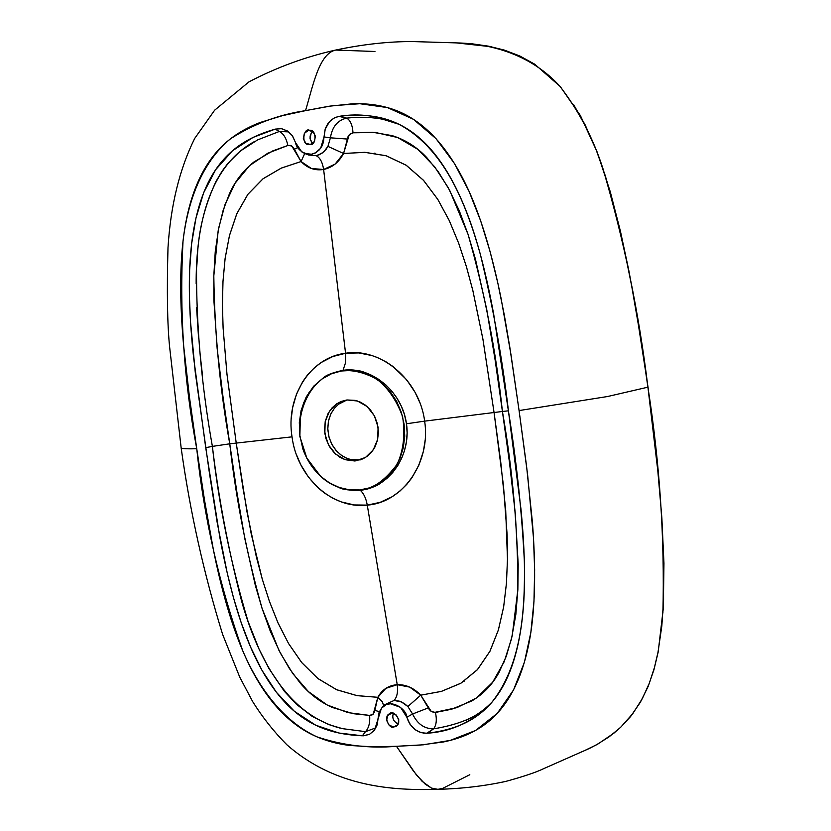 <?xml version="1.0" encoding="UTF-8"?>
<svg xmlns="http://www.w3.org/2000/svg" width="831" height="831" viewBox="0 0 831 831"><rect width="100%" height="100%" fill="white"/><g stroke="black" fill="none" stroke-linecap="round" stroke-linejoin="round"><path stroke-width="1.25" d="M335.309 50.14C305.278 56.892 276.494 67.467 248.968 81.853L214.627 110.211L194.683 138.455C179.538 168.994 170.635 205.402 167.997 247.69C166.792 291.234 167.332 324.298 169.607 346.87L181.179 448.127C183.132 448.792 188.325 448.989 196.739 448.73C204.011 517.91 219.342 585.253 242.735 650.756C258.264 687.092 282.789 721.111 316.975 736.868C342.995 745.521 369.494 748.669 396.46 746.29L416.289 774.752L425.254 784.173L431.528 788.11L437.906 789.336L442.684 788.38L469.806 774.731M181.179 448.127C183.132 448.792 188.325 448.989 196.739 448.73C183.859 380.193 179.278 311.023 183.017 241.208C187.598 201.871 201.642 162.492 230.499 138.798C253.445 124.068 278.458 114.678 305.538 110.637C313.09 85.479 319.052 53.568 335.682 50.057L374.947 51.491M463.75 681.41L464.311 681.088L463.75 681.41M573.452 104.311L585.211 125.014L596.367 150.401L605.197 175.486L612.385 199.814L623.458 245.311L631.674 285.968L640.524 337.272L647.92 387.173L607.658 396.501L519.084 410.576L526.594 466.409L532.401 522.19C535.818 566.108 535.299 602.839 530.853 632.381C524.288 675.001 509.611 705.197 486.821 722.97C474.989 732.184 460.509 738.51 443.401 741.969L420.008 745.085L396.46 746.29L413.412 771.012L422.2 781.41L431.528 788.11L437.906 789.336C461.901 788.702 484.618 786.033 506.079 781.327C523.759 776.476 536.213 772.279 543.453 768.748L589.595 748.357L598.227 743.807L613.932 733.139L620.902 727.032L632.91 713.476L642.311 698.642L649.354 683.165L654.423 667.594L657.996 652.325L661.829 625.899L663.574 600.211L663.502 552.075L661.092 508.811L657.799 470.637L647.92 387.173L607.658 396.501L519.084 410.576L527.571 474.376L533.502 538.124L534.645 569.889L533.969 601.405L530.853 632.391L524.413 662.265L513.558 689.907L497.239 713.403L475.54 730.48L450.236 740.4L423.457 744.794L396.46 746.29L372.994 746.83L349.674 745.469C332.556 743.309 317.442 738.281 304.333 730.387C279.289 715.2 258.649 688.411 242.423 650.029C231.288 623.676 221.669 590.623 213.598 550.87L204.478 499.95L196.739 448.73L189.468 397.239L183.609 345.499C179.932 304.613 179.735 269.857 183.017 241.219C187.764 199.845 200.209 168.735 220.35 147.866C230.862 137.073 244.158 128.608 260.217 122.458L282.519 115.634L305.538 110.637C313.09 85.479 319.052 53.558 335.682 50.057C362.628 44.365 388.139 41.529 412.207 41.55L456.385 42.89L491.505 46.785M519.084 410.576L509.735 346.735L504.272 314.876L497.862 283.205L490.165 251.855L480.754 221.098L469.068 191.369L454.432 163.447L436.067 138.715L413.495 119.332L387.433 107.563L359.844 103.719L332.39 105.714L305.538 110.637L328.858 106.254L352.562 103.792C370.283 103.148 386.228 105.963 400.397 112.227C427.757 124.411 450.589 150.681 468.923 191.037C481.565 219.124 492.316 255.075 501.176 298.869L510.972 354.629L519.084 410.576M374.449 153.195L375.093 153.247L374.449 153.195M492.596 701.447C481.44 715.096 461.756 724.227 433.543 728.849L427.726 733.171C452.261 731.54 473.597 721.318 491.723 702.486C521.723 664.717 525.171 610.525 524.371 561.455C521.826 511.481 516.56 461.6 508.551 411.823C502.423 358.992 492.98 306.369 480.245 253.943C465.973 203.46 444.273 147.835 397.841 123.705C378.479 115.665 359.148 113.172 339.879 116.226L346.662 118.106C367.51 116.07 384.909 118.095 398.849 124.203M288.731 131.88L279.299 131.475C283.433 133.479 286.29 138.143 287.869 145.477C286.29 138.143 283.433 133.479 279.299 131.475L275.196 129.117C260.352 133.396 247.981 139.141 238.071 146.349C226.707 154.649 217.421 165.411 210.222 178.644C198.37 200.603 191.556 229.803 189.79 266.263C188.564 291.816 189.832 322.189 193.571 357.351L205.724 447.67L212.383 446.392C201.497 385.241 196.22 325.752 196.552 267.925C198.183 258.119 195.243 226.261 216.008 181.407L222.033 171.248L227.954 163.302L240.325 151.034L257.589 139.909L279.299 131.475L275.196 129.117L253.102 137.395L232.535 150.712L215.634 169.721L203.626 192.844L195.971 218.054L191.608 243.878L189.634 270.002L189.406 295.878L190.486 321.504L195.264 372.278L209.381 472.797L217.275 523.063L227.268 573.203L233.594 598.091L241.198 622.699L250.505 646.913L262.025 670.388L276.453 692.348L294.392 711.294L315.77 725.245L338.996 733.035L362.368 735.799L365.495 731.644L342.424 728.652L328.92 724.632L312.248 716.436L296.428 704.273L284.285 691.205L268.974 668.581L259.043 649.084L248.002 621.266C230.727 563.345 218.854 505.051 212.383 446.392L205.724 447.66L219.872 537.543C226.344 572.33 233.812 601.737 242.268 625.764C254.338 660.043 269.151 686.167 286.695 704.127C297.342 714.972 309.277 722.991 322.521 728.174C333.906 732.61 347.181 735.155 362.368 735.799L365.495 731.644C368.798 728.122 370.179 722.71 369.65 715.418L373.244 714.12L377.835 697.313L357.07 695.651L336.68 689.761L317.816 678.512L301.705 662.577L288.586 643.578L278.001 622.918L269.4 601.332L262.295 579.238L256.343 556.843L246.932 511.564L236.233 443.089L229.751 443.816C219.851 388.129 214.533 332.151 213.816 275.882L218.148 230.873L223.124 210.409L229.481 193.654C235.142 181.065 243.275 170.511 253.881 162.003L272.62 150.951L287.869 145.477L291.754 145.924L301.061 161.536L281.273 168.091L263.053 178.738L247.887 194.277L236.773 213.775L229.46 235.547L225.128 258.306L222.978 281.48L222.428 304.738L223.103 327.985L226.977 374.262L236.233 443.089L226.988 374.262L223.103 327.985L222.438 304.738L222.988 281.48L225.139 258.316L229.481 235.547L236.804 213.796L247.918 194.309L263.074 178.769L281.273 168.122L301.071 161.546L311.48 168.537L323.623 169.472L345.561 353.258L332.815 356.52L321.15 362.524L313.858 368.247L307.335 375.176L302.681 381.699L296.48 394.133L292.605 407.761L291.265 418.471M306.442 457.559L320.849 476.693L329.107 482.863L339.432 487.766C342.871 489.615 349.789 490.446 360.197 490.269L359.792 489.958C345.821 492.44 315.645 484.089 302.9 449.114L299.534 433.948C298.443 408.094 309.631 387.724 323.072 378.292C338.144 367.759 356.042 368.05 376.775 379.154C387.911 387.724 396.512 400.199 402.578 416.591C405.341 434.208 403.554 450.07 397.218 464.155C384.68 480.91 372.205 489.511 359.792 489.958L360.197 490.269C370.397 488.327 376.983 486.083 379.933 483.538L387.028 478.324L392.648 472.631L397.737 465.682L401.747 458.078L404.52 450.537L406.546 441.323L407.128 432.795L406.484 423.779L404.448 414.492L401.28 406.079L396.782 397.862L391.619 390.861L385.927 384.982L378.811 379.414L371.852 375.373L364.009 372.226C360.446 370.46 353.455 369.816 343.037 370.314L345.499 362.867L345.561 353.258C380.66 347.431 419.333 379.622 424.651 421.13L494.061 412.519L482.915 339.183L472.87 290.663L466.44 266.772L458.712 243.348L449.322 220.693L437.781 199.388L423.519 180.369L406.162 165.255L386.124 155.771L364.83 152.343L343.577 153.486L364.83 152.312L386.135 155.729L406.193 165.213L423.55 180.348L437.802 199.378L449.332 220.693L458.722 243.348L466.451 266.761L472.881 290.663L482.925 339.183L494.061 412.519L502.423 411.48C496.024 351.129 484.587 292.138 468.102 234.487L449.768 190.517L438.342 171.83L426.687 157.506C416.902 147.056 405.403 139.774 392.19 135.64L372.704 132.274L353.019 132.804L349.228 134.767L343.577 153.475L335.101 164.102L323.623 169.472L345.561 353.258C309.579 357.527 285.552 397.374 292.024 436.846L236.233 443.089L243.088 488.784L251.294 534.26L262.295 579.238L269.41 601.332L278.011 622.907L288.596 643.568L301.726 662.556L317.837 678.48L336.69 689.72L357.07 695.63L377.835 697.302L385.844 688.348L397.228 684.682L367.271 505.113C331.569 509.361 297.031 476.755 292.024 436.846L229.751 443.816C236.118 499.826 246.9 554.724 262.108 608.489L278.915 650.289L289.406 668.56L300.147 682.989C309.132 693.677 319.831 701.831 332.244 707.441L353.383 713.704L369.65 715.418C370.179 722.71 368.798 728.122 365.495 731.644L375.965 727.831M306.462 457.59C318.896 480.36 336.804 491.256 360.197 490.269C388.222 487.984 411.387 456.562 406.484 423.779L424.651 421.13L406.484 423.779C402.048 390.788 370.751 366.076 343.037 370.314L345.499 362.867L345.561 353.258L358.732 352.926L371.956 355.554L377.378 357.527L386.197 361.942L393.042 366.544L406.65 379.757L415.033 392.253L419.728 402.339M425.16 440.15L423.415 451.233L418.834 465.225L411.864 477.846L406.764 484.369L399.784 491.214L392.118 496.751L380.12 502.36L367.271 505.113C366.004 498.153 363.646 493.209 360.197 490.269C363.646 493.209 366.004 498.153 367.271 505.113C402.879 502.62 431.04 462.327 424.651 421.13L494.061 412.519L500.667 461.392L505.705 510.307L507.471 559.097L506.443 583.258L503.628 607.025L498.371 629.971L489.895 651.317L477.41 669.641L460.821 683.238L441.386 691.382L420.725 695.173L409.673 687.102L397.228 684.682L367.271 505.113L354.151 504.947L341.188 501.882L332.545 498.07L324.287 492.908L317.951 487.693L308.509 477.202L300.874 464.903L296.605 455.076M339.827 728.029C283.651 713.175 255.47 650.309 241.728 601.54C228.307 549.603 218.532 497.894 212.383 446.392L229.751 443.816L236.742 491.287L244.792 538.519L255.325 585.356L262.108 608.489L270.262 631.103L280.296 652.979L292.803 673.598L308.374 691.569L327.144 704.979L348.044 712.624L369.65 715.418L372.361 714.785L374.438 712.177L377.835 697.313C382.073 689.595 388.544 685.388 397.228 684.682C405.985 684.443 413.817 687.943 420.725 695.173L441.386 691.402L460.841 683.279L477.441 669.682L489.926 651.338L498.392 629.971L503.638 607.025L506.453 583.258L507.471 559.097L507.118 534.738L503.482 485.844L494.061 412.519L502.423 411.48C512.862 471.426 518.004 530.812 517.858 589.657L512.218 635.777L506.318 656.158L499.016 672.414C492.534 684.453 483.476 693.958 471.831 700.938L451.576 709.238L435.444 712.447L431.268 711.481L420.735 695.173L429.336 709.653L431.268 711.481L434.239 712.479L456.811 707.669L476.558 697.926L492.69 682.199L504.147 661.819L511.522 638.779L515.833 614.535L517.858 589.657L518.191 564.332L515.293 513.423L509.476 462.483L502.423 411.48L508.416 410.826L502.423 411.48L495.193 360.457L486.748 309.568L475.457 259.199L468.102 234.487L459.2 210.555L448.262 187.733L434.644 166.761L417.796 149.32L397.634 137.52L375.487 132.482L353.019 132.804C352.479 125.138 350.36 120.246 346.662 118.106C337.594 120.225 332.171 126.8 330.406 137.821L324.017 136.949L323.436 142.143L322.013 145.976L319.499 149.684L315.873 152.644L311.438 154.234L304.676 153.486C299.347 150.546 296.283 146.89 295.483 142.506L292.491 135.848L287.588 131.059L292.294 135.65L295.483 142.506L301.736 151.876L308.01 154.358L311.76 154.171L315.375 152.946L320.652 148.24L324.017 136.949L325.16 129.189L329.554 121.586L334.155 118.023L338.882 116.371L346.662 118.106C350.36 120.246 352.479 125.138 353.019 132.804L350.183 133.905L348.116 136.419L343.577 153.475L327.944 146.391L330.406 137.821L324.017 136.949L325.347 128.473L327.746 123.85L331.174 120.007L335.215 117.451L339.879 116.226C355.512 114.429 369.411 115.021 381.595 117.981C395.691 121.44 408.582 128.317 420.237 138.59C439.516 155.677 455.866 182.529 469.286 219.145C478.635 244.833 486.779 276.578 493.718 314.398L508.551 411.823L520.964 509.071C524.61 546.756 525.462 578.906 523.509 605.539C520.663 643.495 512.353 672.788 498.6 693.418C490.28 705.831 479.882 715.304 467.396 721.827C456.51 727.499 443.287 731.28 427.726 733.171L423.737 733.15L418.959 731.82L414.887 729.421L411.366 726.014L408.437 721.443L406.858 717.226L412.581 713.985L407.886 706.527L404.333 703.525L399.306 701.135L394.081 700.46L385.065 704.563M456.499 42.9C493.469 43.679 532.339 55.854 559.793 86.185C578.75 110.606 593.157 138.143 603.005 168.797C623.956 240.107 638.925 312.892 647.92 387.173C659.772 463.293 664.769 538.592 662.899 613.07M433.543 728.849C436.389 725.276 437.023 719.812 435.444 712.447C437.023 719.812 436.389 725.276 433.543 728.849L426.75 733.264L421.088 732.651L415.749 730.054L409.88 724.081L406.858 717.226L412.581 713.985C417.297 723.874 424.277 728.829 433.543 728.849C424.277 728.829 417.297 723.874 412.581 713.985L428.38 707.867L412.581 713.985L407.886 706.527L420.715 695.163M492.606 701.447C484.494 709.954 475.259 716.395 464.903 720.747M383.174 119.352L398.994 124.276M308.176 154.805L316.195 155.709L319.208 154.784L323.758 151.844L327.944 146.391L343.577 153.475C338.913 162.284 332.265 167.613 323.623 169.472C314.959 170.833 307.449 168.194 301.082 161.546L304.717 153.527L301.071 161.546L293.478 147.575L290.705 145.467L287.869 145.477L267.738 153.247L249.58 165.629L235.069 183.256L225.004 204.644L218.719 227.891L215.239 251.772L213.816 275.882L213.879 300.126L217.14 348.345L222.916 396.169L229.751 443.816L212.383 446.392M202.463 375.197L199.772 351.222M198.63 338.975L196.594 307.563M196.158 283.911C195.898 235.1 205.226 168.589 254.078 141.769M360.322 459.875L350.557 459.543L345.696 457.829L340.606 454.744L335.703 450.059L331.548 443.775L328.754 436.244L327.746 428.131L328.609 420.289L331.07 413.433L334.633 407.99L338.736 404.053L347.005 399.95L338.497 404.24L334.301 408.395L330.728 414.139L328.38 421.348L327.778 429.502L329.169 437.792L332.39 445.323L336.898 451.399L342.04 455.772L347.244 458.494L352.115 459.865L360.28 459.875M343.037 370.314C332.888 372.579 326.406 375.01 323.591 377.617L313.619 386.238L306.172 397.052L301.102 410.4L299.243 423.166M359.792 489.958L369.837 487.776L379.206 483.351L387.558 476.869L394.528 468.539L399.856 458.722L403.305 447.753L404.749 436.088L404.095 424.194L401.404 412.529L396.74 401.57L390.331 391.744L381.169 382.405L371.966 376.256L361.942 372.226L351.617 370.449L341.271 371L331.413 373.805L322.335 378.801L315.468 384.608L308.768 392.98L303.71 402.744L300.479 413.537L299.856 436.524L306.971 458.577L320.776 476.464L329.595 482.988L339.287 487.496L349.477 489.875L359.792 489.958M346.922 399.96L357.465 400.999L367.115 406.546L374.365 415.78L378.095 427.269L377.71 439.235L373.285 449.831L365.526 457.424L355.637 460.883L345.135 459.688L335.61 454.079L328.494 444.907L324.828 433.574L325.17 421.753L329.46 411.22L337.095 403.565L346.922 399.96L355.252 400.386L360.187 402.059L365.37 405.133L370.377 409.86L374.615 416.248L377.451 423.924L378.448 432.182L377.503 440.139L374.937 447.057L371.27 452.49L367.063 456.385L362.773 458.909L354.64 460.966L345.197 459.709L339.734 457.143L334.239 452.781L329.367 446.476L325.908 438.529L324.495 429.731L325.305 421.13L328.016 413.682L331.985 407.938L336.524 403.939L341.094 401.487L346.922 399.96M378.043 718.503L379.113 712.198L382.167 707.41C390.788 697.822 406.816 709.466 406.858 717.226L400.521 707.326L390.373 703.743L386.072 704.698L381.429 708.22L374.615 729.971L369.65 734.22L363.324 735.809L369.39 734.407L374.303 730.387L377.316 724.559L378.043 718.503M397.457 725.151L393.707 726.99L397.457 725.151M393.354 713.413C391.972 717.735 393.271 721.09 397.249 723.469M393.707 726.99C389.292 729.514 382.904 715.803 389.739 713.736C393.302 708.718 403.814 722.419 395.774 726.471L393.707 726.99L397.737 724.798L398.838 719.854L396.345 715.065L391.733 713.247L387.713 715.449L386.623 720.384L389.095 725.162L393.707 726.99M312.872 131.568C309.236 134.975 309.163 138.954 312.622 143.472M310.368 144.469L309.267 144.563C300.614 145.446 303.606 127.018 309.548 130.311C316.912 128.95 316.372 145.903 310.368 144.469L314.357 141.582L315.427 136.253L312.934 131.62L308.363 130.405L304.385 133.303L303.325 138.621L305.808 143.244L310.368 144.469M311.085 133.5L310.036 138.777L312.498 143.379M275.196 129.117L281.377 128.68L287.588 131.059L281.574 128.66L275.196 129.117M294.288 149.32L297.675 147.596L294.288 149.32M305.694 153.88L308.581 154.992L316.195 155.709C319.987 157.599 322.47 162.18 323.623 169.472C322.47 162.18 319.987 157.599 316.195 155.709L322.023 153.216L326.064 149.351L327.944 146.391L330.406 137.821L347.441 139.057L330.406 137.821C332.171 126.8 337.594 120.225 346.662 118.106M374.719 710.36L379.31 711.627L374.719 710.36M377.845 697.302L382.333 701.738L383.683 705.903L382.333 701.738L377.845 697.302M397.228 684.682C398.132 691.87 397.083 697.126 394.081 700.46C397.083 697.126 398.132 691.87 397.228 684.682M420.725 695.173L407.886 706.527L401.363 701.894L394.081 700.46M181.189 448.21C189.967 511.314 203.782 573.4 222.635 634.448L239.723 677.088L252.655 701.582C262.482 717.319 273.898 731.727 286.892 744.794C335.828 787.778 393.967 790.541 437.501 789.346M230.769 618.409L231.434 620.373M456.406 42.89L472.475 43.866L488.514 46.172L504.365 50.109L519.801 55.989L534.676 64.174L560.343 86.642L580.391 115.561L597.136 151.99L610.266 191.753L620.435 231.257L628.724 269.992L635.933 308.945L648.024 387.132L653.488 429.897L658.11 472.662L661.86 518.014L663.948 563.221L663.335 608.074L658.194 651.951L653.924 669.817L648.19 686.354L640.369 702.268L630.511 716.644L620.373 727.572L609.009 736.9L596.243 744.929L582.749 751.473M385.262 704.335L382.644 706.932"/></g></svg>
